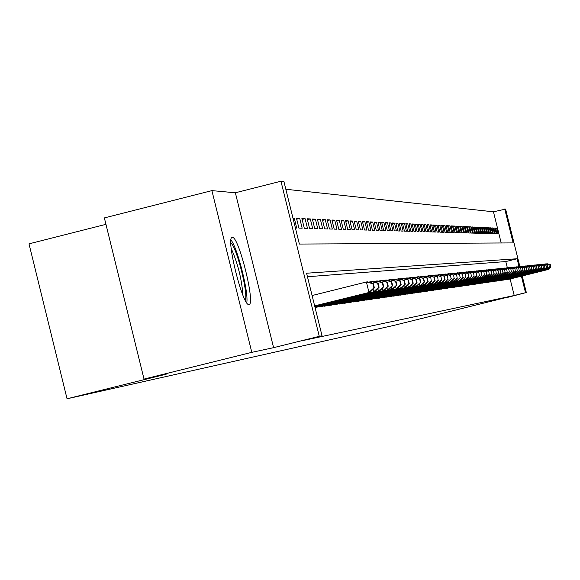 <?xml version="1.0" encoding="UTF-8"?>
<svg xmlns="http://www.w3.org/2000/svg" width="580" height="580" viewBox="0 0 580 580"><rect width="100%" height="100%" fill="white"/><g stroke="black" fill="none" stroke-linecap="round" stroke-linejoin="round"><path stroke-width="0.87" d="M232.392 237.43L232.341 237.43C225.207 236.038 242.723 306.9 248.921 304.5L248.936 304.493C255.831 305.189 238.757 235.98 232.392 237.43M501.185 242.976L493.45 211.809L505.6 209.09L519.876 266.568M105.951 224.337L29 243.846L67.048 398.779L393.124 325.568L507.435 297.214M67.048 398.779L166.213 374.187L144.021 379.081L104.371 217.913L211.903 190.624L251.8 352.35L273.593 347.666L319.275 336.335L280.952 181.221L283.939 181.591L299.374 244.057L513.155 242.911L504.73 208.981M273.593 347.666L235.364 192.777L211.903 190.624M235.364 192.777L280.952 181.221M493.45 211.809L285.831 189.254M144.021 379.081L251.8 352.35M508.312 279.263L509.37 279.183M506.565 279.517L507.63 279.437M504.788 279.777L505.869 279.69M502.99 280.038L504.085 279.951M501.163 280.307L502.28 280.212M499.315 280.575L500.446 280.481M497.437 280.843L498.583 280.756M495.537 281.119L496.697 281.032M493.609 281.401L494.791 281.307M491.651 281.684L492.848 281.59M489.665 281.974L490.883 281.88M487.657 282.264L488.882 282.17M485.612 282.562L486.859 282.46M483.539 282.866L484.808 282.764M481.436 283.171L482.72 283.069M479.298 283.475L480.602 283.373M477.13 283.794L478.457 283.685M474.933 284.113L476.282 284.004M472.7 284.439L474.063 284.33M470.431 284.765L471.815 284.657M468.125 285.099L469.539 284.99M465.791 285.44L467.219 285.324M463.413 285.781L464.863 285.664M460.998 286.136L462.477 286.012M458.548 286.491L460.049 286.368M456.054 286.853L457.576 286.73M453.524 287.216L455.068 287.093M450.95 287.593L452.523 287.47M448.333 287.97L449.935 287.847M445.672 288.354L447.296 288.231M442.968 288.746L444.621 288.615M440.213 289.144L441.895 289.014M437.414 289.55L439.125 289.42M434.572 289.964L436.312 289.826M431.672 290.384L433.449 290.246M428.729 290.812L430.527 290.667M425.727 291.247L427.561 291.102M422.675 291.689L424.546 291.544M419.565 292.139L421.471 291.994M416.404 292.603L418.339 292.443M413.185 293.067L415.149 292.907M409.9 293.545L411.909 293.386M406.558 294.024L408.603 293.864M403.151 294.524L405.232 294.357M399.678 295.024L401.802 294.857M396.14 295.539L398.308 295.365M392.529 296.061L394.741 295.887M388.854 296.59L391.108 296.416M385.105 297.134L387.397 296.953M381.277 297.692L383.619 297.504M377.377 298.25L379.762 298.062M373.389 298.83L375.833 298.642M369.329 299.418L371.816 299.222M365.175 300.019L367.713 299.817M360.941 300.636L363.529 300.433M356.613 301.259L359.259 301.049M352.19 301.897L354.895 301.687M347.674 302.557L350.436 302.339M343.055 303.224L345.883 302.999M338.336 303.906L341.228 303.681M333.514 304.601L336.465 304.369M328.577 305.319L331.601 305.08M323.524 306.044L326.62 305.805M318.362 306.791L321.523 306.544M315.07 307.581L316.31 307.306M293.045 218.457L294.277 218.145L292.951 218.08M296.706 219.182L299.744 218.413L296.481 218.254L298.918 228.121L302.165 228.208L299.744 218.413M302.122 219.429L305.087 218.674L301.897 218.522L304.304 228.274L307.48 228.361L305.087 218.674M307.407 219.668L310.307 218.936L307.19 218.783L309.568 228.426L312.671 228.513L310.307 218.936M312.576 219.9L315.404 219.189L312.359 219.037L314.715 228.571L317.746 228.658L315.404 219.189M317.623 220.132L320.399 219.436L317.419 219.291L319.747 228.716L322.712 228.803L320.399 219.436M322.567 220.364L325.279 219.675L322.364 219.53L324.669 228.854L327.57 228.94L325.279 219.675M327.403 220.581L330.056 219.914L327.2 219.769L329.483 228.999L332.318 229.078L330.056 219.914M332.13 220.799L334.725 220.146L331.934 220.008L334.196 229.129L336.973 229.209L334.725 220.146M336.762 221.009L339.307 220.371L336.574 220.233L338.8 229.26L341.526 229.339L339.307 220.371M341.294 221.219L343.781 220.596L341.105 220.458L343.317 229.39L345.977 229.47L343.781 220.596M345.731 221.422L348.167 220.813L345.549 220.683L347.732 229.52L350.342 229.593L348.167 220.813M350.081 221.625L352.466 221.024L349.899 220.893L352.06 229.644L354.619 229.716L352.466 221.024M354.337 221.821L356.678 221.234L354.162 221.111L356.301 229.767L358.802 229.839L356.678 221.234M358.505 222.01L360.796 221.437L358.331 221.313L360.455 229.883L362.906 229.956L360.796 221.437M362.594 222.198L364.842 221.632L362.427 221.517L364.523 229.999L366.93 230.071L364.842 221.632M366.603 222.387L368.808 221.828L366.437 221.712L368.517 230.115L370.874 230.18L368.808 221.828M370.533 222.568L372.693 222.024L370.366 221.908L372.425 230.224L374.738 230.296L372.693 222.024M374.383 222.742L376.5 222.213L374.223 222.096L376.26 230.34L378.53 230.405L376.5 222.213M378.16 222.923L380.241 222.401L378.008 222.285L380.023 230.448L382.249 230.506L380.241 222.401M381.865 223.09L383.909 222.582L381.712 222.474L383.713 230.55L385.896 230.615L383.909 222.582M385.504 223.256L387.505 222.756L385.352 222.648L387.338 230.651L389.477 230.717L387.505 222.756M389.071 223.423L391.036 222.93L388.926 222.829L390.891 230.76L392.986 230.818L391.036 222.93M392.573 223.59L394.501 223.104L392.428 223.003L394.378 230.855L396.437 230.912L394.501 223.104M396.017 223.749L397.902 223.271L395.872 223.169L397.8 230.956L399.823 231.014L397.902 223.271M399.388 223.902L401.244 223.438L399.25 223.336L401.157 231.05L403.143 231.108L401.244 223.438M402.701 224.061L404.528 223.597L402.563 223.503L404.456 231.144L406.413 231.202L404.528 223.597M405.957 224.206L407.747 223.757L405.826 223.662L407.704 231.239L409.618 231.297L407.747 223.757M409.154 224.358L410.915 223.916L409.023 223.822L410.887 231.333L412.764 231.384L410.915 223.916M412.3 224.504L414.026 224.069L412.17 223.981L414.011 231.42L415.86 231.471L414.026 224.069M415.389 224.649L417.085 224.221L415.258 224.134L417.085 231.507L418.905 231.558L417.085 224.221M418.419 224.786L420.087 224.373L418.296 224.279L420.108 231.594L421.892 231.645L420.087 224.373M421.399 224.931L423.045 224.518L421.276 224.431L423.074 231.681L424.828 231.732L423.045 224.518M424.335 225.062L425.945 224.663L424.212 224.576L425.995 231.761L427.721 231.811L425.945 224.663M427.213 225.2L428.801 224.801L427.098 224.714L428.859 231.848L430.563 231.891L428.801 224.801M430.048 225.33L431.607 224.938L429.932 224.859L431.687 231.927L433.354 231.978L431.607 224.938M432.839 225.46L434.369 225.076L432.724 224.996L434.456 232.007L436.102 232.051L434.369 225.076M435.58 225.591L437.088 225.214L435.464 225.134L437.189 232.087L438.806 232.13L437.088 225.214M438.277 225.714L439.763 225.344L438.161 225.265L439.872 232.16L441.46 232.21L439.763 225.344M440.93 225.838L442.388 225.475L440.822 225.395L442.518 232.239L444.077 232.283L442.388 225.475M443.54 225.961L444.976 225.606L443.432 225.526L445.114 232.312L446.651 232.355L444.976 225.606M446.107 226.084L447.528 225.729L446.005 225.656L447.673 232.384L449.188 232.428L447.528 225.729M448.637 226.2L450.036 225.852L448.536 225.78L450.189 232.457L451.682 232.5L450.036 225.852M451.131 226.316L452.501 225.975L451.022 225.903L452.668 232.529L454.14 232.573L452.501 225.975M453.582 226.432L454.93 226.091L453.48 226.026L455.111 232.602L456.554 232.638L454.93 226.091M455.996 226.548L457.323 226.214L455.895 226.142L457.511 232.667L458.932 232.71L457.323 226.214M458.367 226.657L459.679 226.331L458.272 226.258L459.875 232.732L461.281 232.776L459.679 226.331M460.709 226.765L461.999 226.446L460.614 226.374L462.209 232.805L463.587 232.841L461.999 226.446M463.014 226.874L464.29 226.555L462.92 226.49L464.5 232.87L465.863 232.906L464.29 226.555M465.283 226.983L466.537 226.671L465.189 226.606L466.762 232.935L468.103 232.971L466.537 226.671M467.524 227.085L468.756 226.78L467.429 226.715L468.988 233L470.308 233.037L468.756 226.78M469.727 227.193L470.946 226.889L469.633 226.823L471.185 233.058L472.483 233.095L470.946 226.889M471.902 227.295L473.099 226.99L471.808 226.932L473.345 233.124L474.628 233.16L473.099 226.99M474.041 227.396L475.223 227.099L473.954 227.034L475.477 233.182L476.738 233.218L475.223 227.099M476.151 227.49L477.311 227.2L476.064 227.143L477.579 233.247L478.819 233.276L477.311 227.2M478.232 227.592L479.377 227.302L478.145 227.244L479.646 233.305L480.878 233.341L479.377 227.302M480.276 227.686L481.414 227.404L480.197 227.345L481.69 233.363L482.901 233.399L481.414 227.404M482.299 227.78L483.415 227.505L482.219 227.447L483.698 233.421L484.894 233.45L483.415 227.505M484.293 227.875L485.395 227.599L484.213 227.541L485.685 233.479L486.859 233.508L485.395 227.599M486.257 227.969L487.345 227.701L486.178 227.643L487.642 233.53L488.802 233.566L487.345 227.701M488.2 228.063L489.266 227.795L488.121 227.737L489.571 233.588L490.716 233.624L489.266 227.795M490.107 228.15L491.166 227.889L490.027 227.831L491.47 233.646L492.601 233.675L491.166 227.889M491.992 228.244L493.036 227.983L491.92 227.925L493.348 233.696L494.464 233.725L493.036 227.983M493.855 228.332L494.885 228.07L493.776 228.02L495.204 233.747L496.299 233.783L494.885 228.07M295.409 228.02L296.728 228.056L294.277 218.145M497.031 233.798L498.111 233.834L496.705 228.165L495.617 228.107L497.031 233.798M519.057 266.677L517.092 258.752L306.581 273.224L322.031 335.755L301.375 340.88L514.221 295.503L510.125 278.994M507.377 267.909L505.796 261.565L307.451 276.74M522.217 275.993L526.321 292.537L507.478 297.395M526.321 292.537L525.516 292.704L521.42 276.189M514.221 295.503L525.516 292.704M322.031 335.755L319.275 336.335M505.796 261.565L517.092 258.752M495.69 228.418L496.705 228.165M314.65 305.877L370.171 292.197L314.679 306.015M312.091 295.532L366.393 281.989L367.611 281.865L373.353 283.671L372.875 283.721L373.897 287.868L374.375 287.81L373.353 283.671M373.897 287.868L368.96 292.349L366.393 281.989L372.875 283.721M370.171 292.197L374.375 287.81M246.754 302.789C248.856 292.907 237.51 247.747 230.985 240.018M230.84 243.1C236.495 246.174 248.704 294.77 245.173 300.143M242.955 295.307C241.73 278.994 237.8 263.371 231.173 248.414M314.781 306.421L374.948 291.588L314.817 306.559M368.568 282.163L372.418 281.38L378.095 283.163L377.631 283.214L378.638 287.31L379.11 287.252L378.095 283.163M378.638 287.31L373.759 291.733L373.114 289.123M371.635 283.134L371.229 281.503L377.631 283.214M374.948 291.588L379.11 287.252M314.918 306.958L379.61 290.993L314.947 307.095M373.353 281.677L377.116 280.909L382.727 282.67L382.271 282.721L383.271 286.759L383.728 286.708L382.727 282.67M383.271 286.759L378.45 291.138L377.819 288.594M376.348 282.612L375.949 281.024L382.271 282.721M379.61 290.993L383.728 286.708M315.041 307.48L384.163 290.413L315.411 307.531M378.022 281.191L381.698 280.445L387.251 282.185L386.802 282.235L387.788 286.23L388.238 286.179L387.251 282.185M387.788 286.23L383.032 290.551L382.416 288.071M380.944 282.112L380.56 280.56L386.802 282.235M384.163 290.413L388.238 286.179M319.348 306.958L387.505 289.986L320.646 306.762M382.583 280.727L386.171 279.995L391.667 281.713L391.232 281.764L392.203 285.708L392.646 285.657L391.667 281.713M392.203 285.708L387.505 289.986L386.911 287.557M385.439 281.619L385.062 280.104L391.232 281.764M388.607 289.84L392.646 285.657M324.488 306.204L391.877 289.427L325.757 306.015M387.041 280.263L390.543 279.553L395.98 281.257L395.553 281.3L396.517 285.2L396.945 285.15L395.98 281.257M396.517 285.2L391.877 289.427L391.29 287.056M389.825 281.14L389.463 279.661L395.553 281.3M392.957 289.289L396.945 285.15M329.52 305.471L396.147 288.883L330.752 305.29M391.391 279.821L394.821 279.125L400.2 280.8L399.779 280.851L400.736 284.707L401.15 284.657L400.2 280.8M400.736 284.707L396.147 288.883L395.582 286.571M394.117 280.669L393.762 279.226L399.779 280.851M397.206 288.746L401.15 284.657M334.428 304.754L400.323 288.347L335.639 304.572M395.647 279.379L398.997 278.704L404.318 280.365L403.912 280.408L404.854 284.222L405.268 284.171L404.318 280.365M404.854 284.222L400.323 288.347L399.765 286.092M398.315 280.212L397.96 278.806L403.912 280.408M401.353 288.216L405.268 284.171M339.235 304.05L404.405 287.825L340.424 303.876M399.809 278.958L403.086 278.291L408.349 279.93L407.95 279.973L408.885 283.743L409.284 283.7L408.349 279.93M408.885 283.743L404.405 287.825L403.861 285.621M402.411 279.763L402.071 278.393L407.95 279.973M405.413 287.702L409.284 283.7M343.933 303.362L408.4 287.317L345.093 303.195M403.876 278.538L407.08 277.885L412.293 279.509L411.901 279.553L412.829 283.279L413.214 283.236L412.293 279.509M412.829 283.279L408.4 287.317L407.87 285.164M406.421 279.328L406.087 277.987L411.901 279.553M409.386 287.194L413.214 283.236M348.536 302.695L412.308 286.825L349.668 302.528M407.856 278.132L410.988 277.494L416.15 279.096L415.766 279.139L416.679 282.83L417.063 282.786L416.15 279.096M416.679 282.83L412.308 286.825L411.786 284.715M410.343 278.9L410.024 277.588L415.766 279.139M413.272 286.701L417.063 282.786M353.031 302.035L416.128 286.332L354.141 301.875M411.749 277.726L414.816 277.11L419.927 278.697L419.55 278.733L420.457 282.387L420.826 282.344L419.927 278.697M420.457 282.387L416.128 286.332L415.621 284.272M414.185 278.487L413.866 277.204L419.55 278.733M417.071 286.215L420.826 282.344M357.432 301.397L419.869 285.86L358.52 301.238M415.563 277.334L418.557 276.725L423.617 278.298L423.248 278.342L424.147 281.952L424.509 281.909L423.617 278.298M424.147 281.952L419.869 285.86L419.369 283.845M417.941 278.081L417.629 276.82L423.248 278.342M420.79 285.737L424.509 281.909M361.746 300.766L423.53 285.389L362.812 300.607M419.289 276.957L422.226 276.356L427.235 277.914L426.873 277.95L427.757 281.525L428.12 281.481L427.235 277.914M427.757 281.525L423.53 285.389L423.045 283.417M421.616 277.682L421.312 276.45L426.873 277.95M424.437 285.273L428.12 281.481M365.965 300.15L427.112 284.932L367.01 299.998M422.943 276.58L425.814 275.993L430.773 277.537L431.295 281.111L430.773 277.537M431.295 281.111L427.112 284.932L426.641 283.004M425.22 277.291L424.923 276.087L430.425 277.574M427.997 284.816L431.65 281.068M370.098 299.548L430.628 284.483L371.12 299.396M426.517 276.211L429.33 275.645L434.239 277.16L434.768 280.698L434.239 277.16M434.768 280.698L430.628 284.483L430.157 282.598M428.75 276.906L428.453 275.732L433.898 277.204M431.491 284.374L435.109 280.662M374.151 298.954L434.065 284.048L375.151 298.809M430.019 275.855L432.774 275.297L437.639 276.798L438.161 280.299L437.639 276.798M438.161 280.299L434.065 284.048L433.608 282.199M432.201 276.529L431.919 275.384L437.298 276.834M434.913 283.939L438.495 280.263M378.116 298.374L437.436 283.62L379.095 298.229M433.449 275.5L436.146 274.956L440.967 276.442L441.489 279.908L440.967 276.442M441.489 279.908L437.436 283.62L436.986 281.808M435.587 276.167L435.312 275.036L440.633 276.479M438.27 283.511L441.815 279.872M382.01 297.808L440.735 283.192L382.967 297.663M436.805 275.159L439.451 274.623L444.229 276.094L444.744 279.524L444.229 276.094M444.744 279.524L440.735 283.192L440.3 281.423M438.908 275.805L438.632 274.702L443.903 276.131M441.554 283.091L445.07 279.488M385.816 297.25L443.976 282.786L386.759 297.112M440.104 274.818L442.692 274.296L447.426 275.754L447.941 279.147L447.426 275.754M447.941 279.147L443.976 282.786L443.548 281.046M442.156 275.457L441.887 274.376L447.108 275.79M444.773 282.677L448.253 279.111M389.557 296.706L447.151 282.38L390.478 296.568M443.33 274.492L445.875 273.97L450.559 275.42L451.073 278.777L450.559 275.42M451.073 278.777L447.151 282.38L446.723 280.676M445.346 275.116L445.085 274.05L450.247 275.449M447.934 282.279L451.385 278.741M393.218 296.17L450.261 281.981L394.125 296.039M446.498 274.166L448.985 273.659L453.632 275.094L454.147 278.422L453.632 275.094M454.147 278.422L450.261 281.981L449.848 280.314M448.471 274.775L448.217 273.738L453.328 275.123M451.03 281.88L454.452 278.385M396.814 295.648L453.313 281.59L397.699 295.517M449.601 273.847L452.045 273.354L456.649 274.768L457.156 278.067L456.649 274.768M457.156 278.067L453.313 281.59L452.908 279.959M451.537 274.449L451.284 273.426L456.351 274.797M454.067 281.496L457.453 278.03M400.338 295.133L456.308 281.213L401.208 295.002M452.647 273.535L455.046 273.05L459.607 274.449L460.114 277.719L459.607 274.449M460.114 277.719L456.308 281.213L455.909 279.611M454.546 274.123L454.299 273.122L459.309 274.485M457.047 281.119L460.404 277.682M403.796 294.625L459.244 280.836L404.651 294.502M455.634 273.231L457.983 272.752L462.507 274.144L463.014 277.378L462.507 274.144M463.014 277.378L459.244 280.836L458.852 279.27M457.497 273.803L457.257 272.825L462.216 274.173M459.969 280.742L463.297 277.341M407.189 294.132L462.122 280.466L408.03 294.009M458.562 272.926L460.875 272.462L465.356 273.84L465.856 277.037L465.356 273.84M465.856 277.037L462.122 280.466L461.745 278.929M460.397 273.492L460.158 272.535L465.073 273.869M462.833 280.379L466.139 277.008M410.524 293.639L464.95 280.111L411.351 293.524M461.441 272.636L463.703 272.172L468.147 273.535L468.647 276.711L468.147 273.535M468.647 276.711L464.95 280.111L464.58 278.603M463.239 273.187L463 272.245L467.872 273.571M465.653 280.017L468.923 276.682M413.794 293.168L467.726 279.756L414.606 293.045M464.261 272.346L466.487 271.897L470.887 273.245L471.388 276.392L470.887 273.245M471.388 276.392L467.726 279.756L467.364 278.277M466.023 272.89L465.798 271.962L470.619 273.274M468.415 279.669L471.663 276.356M417.005 292.697L470.452 279.408L417.803 292.581M467.038 272.063L469.22 271.621L473.584 272.955L474.085 276.073L473.584 272.955M474.085 276.073L470.452 279.408L470.097 277.95M468.763 272.593L468.538 271.687L473.316 272.984M471.127 279.321L474.346 276.044M420.159 292.233L473.135 279.067L420.942 292.124M469.757 271.781L471.902 271.346L476.231 272.673L476.724 275.761L476.231 272.673M476.724 275.761L473.135 279.067L472.78 277.639M471.453 272.303L471.236 271.418L475.962 272.702M473.795 278.98L476.985 275.732M423.255 291.784L475.76 278.726L424.024 291.675M472.432 271.512L474.534 271.085L478.826 272.397L479.319 275.457L478.826 272.397M479.319 275.457L475.76 278.726L475.411 277.334M474.099 272.02L473.882 271.15L478.565 272.426M476.412 278.646L479.58 275.427M426.3 291.341L478.34 278.4L427.054 291.232M475.056 271.244L477.123 270.824L481.378 272.121L481.871 275.152L481.378 272.121M481.871 275.152L478.34 278.4L478 277.03M476.695 271.744L476.477 270.889L481.125 272.15M478.978 278.32L482.125 275.123M429.287 290.906L480.878 278.074L430.026 290.798M477.63 270.976L479.667 270.563L483.887 271.853L484.373 274.862L483.887 271.853M484.373 274.862L480.878 278.074L480.545 276.725M479.239 271.469L479.029 270.628L483.633 271.882M481.509 277.994L484.619 274.833M432.223 290.471L483.372 277.762L432.948 290.37M480.167 270.715L482.161 270.316L486.345 271.592L486.837 274.572L486.345 271.592M486.837 274.572L483.372 277.762L483.046 276.435M481.748 271.201L481.545 270.374L486.105 271.621M483.988 277.682L487.077 274.543M435.109 290.051L485.822 277.443L435.826 289.949M482.654 270.461L484.619 270.062L488.766 271.331L489.252 274.289L488.766 271.331M489.252 274.289L485.822 277.443L485.503 276.145M484.206 270.94L484.01 270.128L488.527 271.36M486.432 277.37L489.491 274.26M437.951 289.637L488.229 277.138L438.647 289.536M485.105 270.215L487.033 269.823L491.151 271.077L491.63 274.007L491.151 271.077M491.63 274.007L488.229 277.138L487.918 275.863M486.627 270.679L486.432 269.881L490.912 271.106M488.824 277.066L491.869 273.977M440.735 289.231L490.6 276.841L441.431 289.13M487.504 269.968L489.404 269.584L493.486 270.831L493.971 273.731L493.486 270.831M493.971 273.731L490.6 276.841L490.288 275.58M489.005 270.425L488.817 269.642L493.254 270.853M491.188 276.762L494.203 273.702M443.483 288.833L492.927 276.544L444.157 288.731M489.868 269.729L491.738 269.345L495.784 270.584L496.27 273.463L495.784 270.584M496.27 273.463L492.927 276.544L492.623 275.304M491.347 270.178L491.159 269.403L495.559 270.606M493.5 276.464L496.495 273.434M446.179 288.441L495.211 276.247L446.846 288.34M492.195 269.49L494.029 269.12L498.046 270.345L498.524 273.195L498.046 270.345M498.524 273.195L495.211 276.247L494.914 275.036M493.645 269.932L493.457 269.171L497.821 270.367M495.784 276.174L498.749 273.165M448.826 288.05L497.466 275.964L449.486 287.955M494.479 269.258L496.284 268.888L500.272 270.106L500.75 272.933L500.272 270.106M500.75 272.933L497.466 275.964L497.169 274.768M495.907 269.693L495.726 268.946L500.054 270.128M498.024 275.892L500.968 272.904M451.436 287.673L499.677 275.681L452.081 287.579M496.734 269.026L498.503 268.663L502.461 269.867L502.933 272.673L502.461 269.867M502.933 272.673L499.677 275.681L499.387 274.507M498.133 269.454L497.952 268.721L502.244 269.896M500.228 275.609L503.15 272.651M454.002 287.296L501.86 275.406L454.64 287.201M498.945 268.801L500.685 268.446L504.614 269.642L505.086 272.419L504.614 269.642M505.086 272.419L501.86 275.406L501.57 274.253M500.322 269.221L500.141 268.496L504.397 269.664M502.396 275.333L505.296 272.397M456.525 286.926L503.998 275.13L457.156 286.832M501.12 268.576L502.831 268.228L506.732 269.41L507.203 272.172L506.732 269.41M507.203 272.172L503.998 275.13L503.715 273.992M502.476 268.989L502.302 268.279L506.521 269.439M504.527 275.058L507.406 272.15M459.012 286.563L506.108 274.862L459.628 286.476M503.259 268.359L504.948 268.018L508.812 269.192L509.284 271.926L508.812 269.192M509.284 271.926L506.108 274.862L505.833 273.745M504.593 268.765L504.419 268.069L508.609 269.214M506.63 274.797L509.486 271.904M461.455 286.208L508.182 274.594L462.064 286.121M505.368 268.141L507.029 267.808L510.864 268.975L511.328 271.687L510.864 268.975M511.328 271.687L508.182 274.594L507.913 273.499M506.681 268.54L506.507 267.858L510.661 268.997M508.696 274.529L511.531 271.665M463.862 285.853L510.226 274.333L464.457 285.766M507.442 267.931L509.073 267.598L512.88 268.757L513.343 271.447L512.88 268.757M513.343 271.447L510.226 274.333L509.958 273.252M508.733 268.322L508.566 267.648L512.684 268.779M510.733 274.267L513.547 271.425M466.233 285.512L512.234 274.079L466.82 285.425M509.479 267.721L511.089 267.394L514.873 268.54L515.33 271.215L514.873 268.54M515.33 271.215L512.234 274.079L511.973 273.02M510.755 268.112L510.588 267.445L514.67 268.562M512.735 274.014L515.526 271.193M468.567 285.171L514.213 273.825L469.14 285.084M511.488 267.518L513.075 267.199L516.823 268.337L517.288 270.983L516.823 268.337M517.288 270.983L514.213 273.825L513.952 272.781M512.742 267.895L512.582 267.242L516.635 268.351M514.707 273.767L517.476 270.962M470.866 284.831L516.164 273.579L471.431 284.751M513.467 267.315L515.025 266.996L518.752 268.127L519.209 270.758L518.752 268.127M519.209 270.758L516.164 273.579L515.91 272.549M514.699 267.692L514.54 267.046L518.563 268.149M516.642 273.513L519.397 270.737M473.12 284.505L518.078 273.332L473.686 284.425M515.417 267.119L516.947 266.807L520.651 267.924L521.101 270.534L520.651 267.924M521.101 270.534L518.078 273.332L517.831 272.325M516.628 267.481L516.468 266.851L520.463 267.945M518.556 273.274L521.289 270.512M475.353 284.178L519.97 273.093L475.904 284.099M517.331 266.923L518.846 266.611L522.515 267.728L522.971 270.316L522.515 267.728M522.971 270.316L519.97 273.093L519.723 272.092M518.527 267.286L518.375 266.662L522.333 267.743M520.441 273.035L523.153 270.294M477.543 283.859L521.833 272.854L478.087 283.779M519.223 266.727L520.71 266.423L524.356 267.532L524.806 270.099L524.356 267.532M524.806 270.099L521.833 272.854L521.587 271.875M520.398 267.083L520.245 266.474L524.175 267.547M522.29 272.796L524.987 270.077M479.703 283.54L523.667 272.622L480.24 283.468M521.079 266.539L522.551 266.242L526.169 267.337L526.618 269.888L526.169 267.337M526.618 269.888L523.667 272.622L523.428 271.657M522.239 266.887L522.094 266.285L525.987 267.351M524.117 272.564L526.799 269.867M481.835 283.228L525.473 272.39L482.364 283.156M522.913 266.351L524.356 266.06L527.952 267.148L528.402 269.678L527.952 267.148M528.402 269.678L525.473 272.39L525.234 271.44M524.059 266.699L523.907 266.104L527.778 267.162M525.915 272.332L528.576 269.656M483.93 282.924L527.249 272.165L484.452 282.851M524.719 266.169L526.147 265.879L529.714 266.959L530.156 269.468L529.714 266.959M530.156 269.468L527.249 272.165L527.017 271.23M525.842 266.51L525.697 265.923L529.54 266.974M527.691 272.107L530.33 269.454M485.997 282.627L529.003 271.94L486.511 282.547M526.495 265.988L527.901 265.698L531.447 266.771L531.889 269.265L531.447 266.771M531.889 269.265L529.003 271.94L528.772 271.019M527.611 266.321L527.466 265.742L531.273 266.793M529.438 271.882L532.063 269.243M488.034 282.329L530.729 271.723L488.541 282.25M528.25 265.807L529.634 265.524L533.158 266.59L533.593 269.069L533.158 266.59M533.593 269.069L530.729 271.723L530.504 270.809M529.344 266.133L529.207 265.567L532.984 266.604M531.164 271.665L533.767 269.048M490.042 282.032L532.433 271.505L490.542 281.96M529.982 265.633L531.345 265.35L534.84 266.409L535.275 268.866L534.84 266.409M535.275 268.866L532.433 271.505L532.215 270.606M531.055 265.952L530.917 265.394L534.673 266.423M532.861 271.447L535.441 268.852M492.021 281.742L534.115 271.288L492.514 281.67M531.686 265.459L533.027 265.183L536.5 266.227L536.935 268.671L536.5 266.227M536.935 268.671L534.115 271.288L533.897 270.403M532.745 265.778L532.607 265.227L536.333 266.249M534.528 271.237L537.102 268.656M493.971 281.459L535.768 271.077L494.457 281.387M533.361 265.285L534.688 265.017L538.131 266.053L538.573 268.482L538.131 266.053M538.573 268.482L535.768 271.077L535.55 270.207M534.412 265.604L534.274 265.06L537.972 266.075M536.181 271.027L538.733 268.46M495.9 281.177L537.399 270.867L496.378 281.111M535.014 265.118L536.326 264.85L539.748 265.887L540.183 268.293L539.748 265.887M540.183 268.293L537.399 270.867L537.189 270.012M536.05 265.43L535.92 264.893L539.588 265.901M537.805 270.817L540.342 268.272M497.792 280.901L539.009 270.664L498.263 280.836M536.652 264.951L537.936 264.69L541.336 265.712L541.771 268.105L541.336 265.712M541.771 268.105L539.009 270.664L538.798 269.816M537.667 265.256L537.537 264.726L541.183 265.727M539.407 270.613L541.93 268.083M499.663 280.626L540.596 270.461L500.127 280.56M538.255 264.785L539.53 264.531L542.909 265.546L543.337 267.916L542.909 265.546M543.337 267.916L540.596 270.461L540.393 269.627M539.262 265.089L539.132 264.567L542.75 265.56M540.988 270.411L543.489 267.902M501.512 280.357L542.162 270.265L501.968 280.292M539.842 264.625L541.096 264.371L544.453 265.379L544.881 267.735L544.453 265.379M544.881 267.735L542.162 270.265L541.959 269.439M540.836 264.922L540.705 264.407L544.301 265.394M542.547 270.215L545.033 267.721M503.331 280.096L543.707 270.062L503.781 280.031M541.408 264.465L542.648 264.212L545.983 265.219L546.404 267.561L545.983 265.219M546.404 267.561L543.707 270.062L543.503 269.258M542.387 264.755L542.264 264.255L545.831 265.234M544.091 270.019L546.556 267.539M505.122 279.828L545.606 269.823L505.572 279.77M542.952 264.306L544.171 264.06L547.484 265.053L547.912 267.38L547.484 265.053M547.912 267.38L545.229 269.874L545.026 269.077M543.917 264.596L543.793 264.096L547.339 265.075M545.606 269.823L548.057 267.365M506.898 279.575L546.73 269.678L507.333 279.509M544.475 264.154L545.678 263.907L548.97 264.9L549.39 267.206L548.97 264.9M549.39 267.206L546.73 269.678L546.534 268.895M545.425 264.437L545.301 263.943L548.825 264.915M547.1 269.635L549.535 267.192M508.638 279.321L548.209 269.49L509.073 279.255M545.976 263.994L547.165 263.755L550.434 264.741L550.855 267.032L550.434 264.741M550.855 267.032L548.209 269.49L548.02 268.714M546.918 264.277L546.795 263.791L550.289 264.755M548.578 269.446L551 267.017"/></g></svg>
